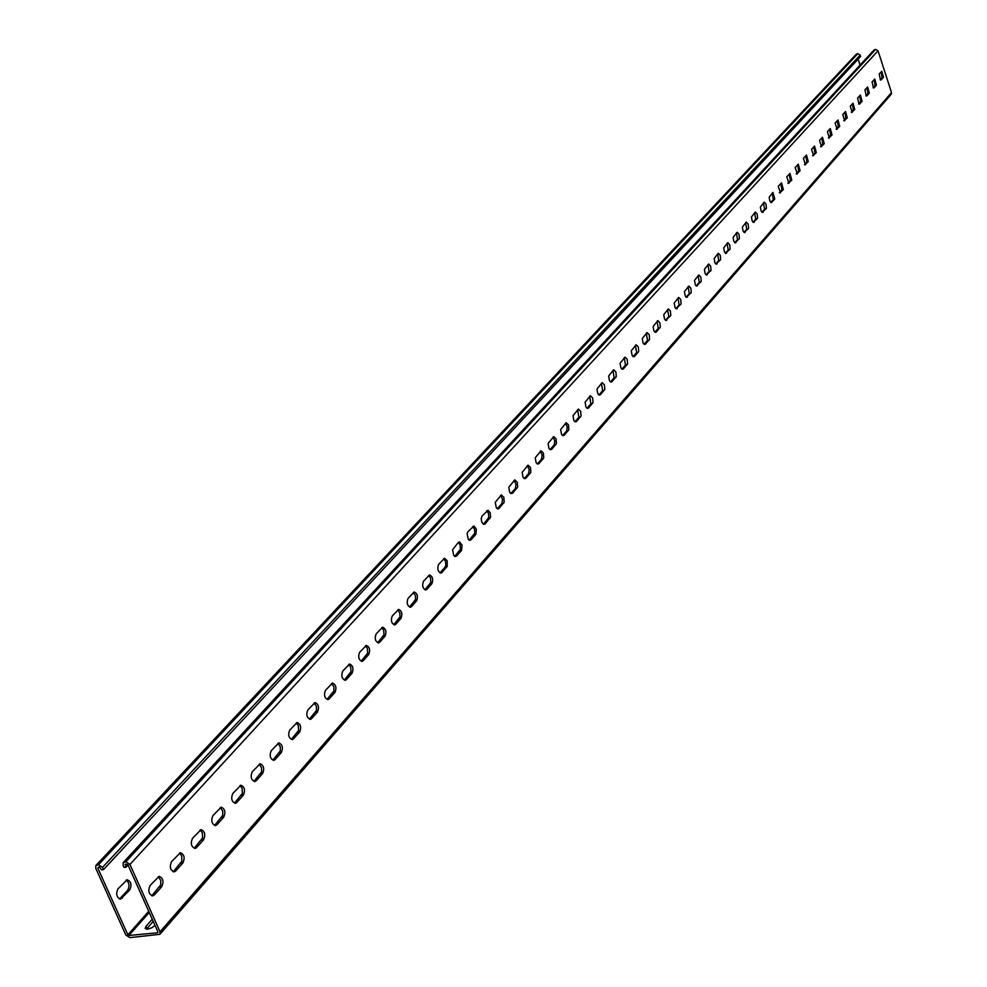 <?xml version="1.0" encoding="UTF-8"?>
<svg xmlns="http://www.w3.org/2000/svg" width="987" height="987" viewBox="0 0 987 987"><rect width="100%" height="100%" fill="white"/><g stroke="black" fill="none" stroke-linecap="round" stroke-linejoin="round"><path stroke-width="1.48" d="M98.466 864.785L857.777 53.717L860.158 55.099L860.602 56.469L103.499 869.621L102.512 867.413L98.466 864.785L95.887 865.5L95.702 868.165L125.83 935.01L129.852 937.638L159.882 934.319L160.03 931.79L129.963 864.427L125.88 861.774L123.264 862.515L123.067 865.18L124.054 867.388L126.126 867.166L128.076 865.056M123.264 862.515L873.914 50.115L875.654 49.399L878.035 50.793L891.52 92.605L891.199 94.308L159.882 934.319M103.499 869.621L101.451 869.843L99.453 866.981L97.738 867.943L127.866 934.825L128.878 935.479L157.599 932.777L157.969 931.987L127.891 864.649L125.189 864.291L126.126 867.166M881.07 79.935L883.451 77.282L881.786 71.2L879.158 74.013L880.527 80.07M874.026 87.855L876.431 85.153L874.753 79.034L872.089 81.884L873.458 87.991M866.857 95.887L869.313 93.136L867.622 86.979L864.908 89.879L866.29 96.023M859.591 104.03L862.07 101.254L860.38 95.048L857.617 97.984L858.998 104.166M852.213 112.308L850.226 106.214L853.027 103.228L854.742 109.483L851.608 112.444M844.724 120.71L842.713 114.578L845.563 111.543L847.29 117.835L844.107 120.846M837.124 129.235L835.088 123.067L837.988 119.982L839.727 126.324L836.482 129.383M829.401 137.896L827.353 131.678L830.289 128.544L832.041 134.935L828.747 138.044M821.566 146.681L819.481 140.425L822.479 137.255L824.244 143.683L820.9 146.841M813.596 155.613L811.499 149.321L814.534 146.088L816.323 152.566L812.918 155.773M805.515 164.693L803.393 158.352L806.478 155.058L808.279 161.584L804.812 164.841M797.299 173.897L795.152 167.519L798.298 164.175L800.099 170.751L796.571 174.057M788.946 183.261L786.775 176.833L789.97 173.441L791.796 180.066L788.206 183.434M780.458 192.786L778.274 186.309L781.519 182.854L783.357 189.529L779.693 192.946M771.834 202.446L769.934 201.274L769.169 197.252L772.932 192.416L774.783 199.152L771.057 202.619M763.074 212.279L761.137 211.095L760.372 207.048L764.197 202.15L766.023 204.173L766.43 208.146L762.272 212.452M754.167 222.272L752.193 221.088L751.428 217.004L755.326 212.032L757.177 214.068L757.584 218.065L753.34 222.445M745.111 232.426L743.112 231.242L742.335 227.133L746.308 222.075L748.171 224.123L748.578 228.157L744.26 232.611M735.895 242.765L733.859 241.568L733.094 237.423L737.129 232.29L739.029 234.351L739.423 238.422L735.019 242.938M726.531 253.264L724.47 252.067L723.693 247.897L727.801 242.679L729.726 244.751L730.121 248.86L725.63 253.449M717.006 263.948L715.908 264.047L714.909 262.752L714.132 258.545L718.314 253.252L720.263 255.337L720.658 259.47L716.081 264.146M707.309 274.818L706.186 274.917L705.174 273.621L704.397 269.389L708.666 263.998L710.628 266.095L711.022 270.265L706.359 275.015M697.451 285.872L696.304 285.983L695.28 284.675L694.503 280.407L698.845 274.929L700.844 277.039L701.226 281.246L696.477 286.082M687.421 297.124L686.249 297.247L685.212 295.927L684.423 291.621L688.852 286.057L690.875 288.179L691.27 292.423L686.409 297.334M677.205 308.586L676.009 308.697L674.96 307.389L674.17 303.046L678.686 297.383L680.734 299.517L681.116 303.799L676.169 308.795M666.817 320.244L665.596 320.368L664.522 319.035L663.733 314.668L668.347 308.906L670.407 311.065L670.802 315.371L665.744 320.454M656.232 332.101L654.986 332.237L653.912 330.904L653.11 326.5L657.811 320.639L659.908 322.811L660.291 327.153L656.232 332.101L655.134 332.323M645.449 344.192L644.178 344.34L643.092 342.995L642.29 338.541L647.077 332.582L649.212 334.766L649.582 339.158L645.449 344.192L644.326 344.414M634.481 356.492L633.185 356.652L632.075 355.295L631.273 350.817L636.159 344.759L638.318 346.955L638.688 351.372L634.481 356.492L633.309 356.726M623.303 369.027L621.97 369.187L620.86 367.83L620.058 363.315L625.042 357.146L627.226 359.354L627.596 363.821L623.303 369.027L622.106 369.261M611.915 381.796L610.558 381.969L609.423 380.6L608.621 376.047L613.704 369.767L615.913 372L616.283 376.491L611.915 381.796L610.682 382.043M600.318 394.812L598.924 394.985L597.777 393.603L596.975 389.014L602.156 382.623L604.402 384.868L604.772 389.409L600.318 394.812L599.035 395.059M588.499 408.075L587.068 408.26L585.908 406.866L585.106 402.24L590.399 395.725L592.669 397.995L593.027 402.573L588.499 408.075L587.179 408.322M576.445 421.585L574.989 421.782L573.805 420.376L573.003 415.712L578.407 409.087L580.714 411.357L581.072 415.983L576.445 421.585L575.076 421.831M564.157 435.366L562.664 435.575L561.467 434.157L560.665 429.444L566.193 422.707L568.524 424.99L568.87 429.653L564.157 435.366L562.75 435.625M551.634 449.418L550.104 449.628L548.895 448.209L548.081 443.459L553.732 436.587L556.1 438.894L556.434 443.595L551.634 449.418L550.178 449.677M538.853 463.742L537.286 463.976L536.064 462.533L535.25 457.746L541.024 450.738L543.418 453.07L543.763 457.82L538.853 463.742L537.36 464.001M525.824 478.35L524.22 478.596L522.974 477.153L522.172 472.317L528.057 465.173L530.5 467.53L530.833 472.317L525.824 478.35L524.27 478.621M512.537 493.266L510.884 493.525L509.625 492.069L508.811 487.183L514.832 479.904L517.311 482.273L517.632 487.109L512.537 493.266L510.921 493.537M498.966 508.478L497.732 508.934L496.387 507.91L495.19 502.358L501.347 494.943L503.851 497.325L504.172 502.21L498.966 508.478L497.3 508.761M485.11 524.011L483.383 524.294L481.755 522.074L481.2 518.656L482.038 516.041L488.034 510.291L490.12 512.685L490.601 516.892L485.11 524.011L483.396 524.294L488.775 517.521L488.454 513.228L486.751 510.785M470.984 539.864L469.676 540.345L468.294 539.309L467.085 533.659L467.85 531.82L473.982 525.948L476.376 529.18L475.82 534.436L470.984 539.864L469.195 540.16L474.735 533.239L474.636 529.612L472.687 526.441M456.549 556.051L455.204 556.545L453.798 555.496L452.577 549.796L458.326 542.431L459.646 541.937L462.064 545.194L461.484 550.512L456.549 556.051L454.748 556.347L460.411 549.278L460.09 544.886L458.338 542.418M441.806 572.583L440.905 573.114C437.821 571.559 437.056 568.66 438.586 564.404L444.52 558.26L447.173 560.715L447.197 566.427L441.806 572.583L439.992 572.879L445.038 567.217L445.89 564.983L445.458 561.221L443.669 558.741M426.742 589.473L425.816 590.016C422.683 588.462 421.905 585.525 423.472 581.232L429.555 574.94C432.664 576.482 433.441 579.406 431.899 583.699L426.742 589.473L424.916 589.757L430.825 582.404L430.505 577.913L428.691 575.409M411.357 606.734L410.395 607.301C407.212 605.722 406.422 602.761 408.026 598.406L414.256 591.978C417.427 593.532 418.204 596.481 416.625 600.824L411.357 606.734L409.519 607.017L415.552 599.504L415.465 595.704L413.393 592.447M395.627 624.376L394.627 624.956C391.395 623.377 390.605 620.379 392.246 615.974L398.637 609.386C401.845 610.965 402.634 613.939 401.006 618.331L395.627 624.376L393.776 624.66L399.945 616.986L399.858 613.137L397.761 609.855M379.551 642.401L378.502 643.006C375.22 641.414 374.431 638.392 376.121 633.938L382.66 627.189C385.917 628.768 386.719 631.779 385.053 636.233L379.551 642.401L377.676 642.685L383.992 634.851L383.684 630.187L381.772 627.646M363.105 660.846L362.032 661.475C358.688 659.871 357.886 656.811 359.626 652.296L366.325 645.399C369.644 646.978 370.446 650.026 368.743 654.529L363.105 660.846L361.217 661.117L367.682 653.11L367.374 648.397L365.437 645.843M346.289 679.698L345.166 680.351C341.786 678.735 340.971 675.651 342.748 671.074L349.632 664.004C353.001 665.608 353.802 668.68 352.051 673.245L346.289 679.698L344.389 679.969L351.002 671.789L350.693 667.027L348.719 664.448M329.09 698.993L327.918 699.672C324.476 698.043 323.662 694.922 325.488 690.283L332.545 683.053C335.962 684.657 336.777 687.766 334.988 692.38L329.09 698.993L327.178 699.252L333.939 690.9L333.877 686.853L331.632 683.485M311.485 718.733L310.276 719.437C306.772 717.808 305.958 714.637 307.821 709.949L315.063 702.534C318.542 704.15 319.356 707.297 317.518 711.972L311.485 718.733L309.56 718.992L316.469 710.455L316.42 706.359L314.137 702.954M293.472 738.942L292.201 739.67C288.648 738.029 287.822 734.834 289.746 730.072L297.173 722.472C300.714 724.1 301.529 727.283 299.641 732.021L293.472 738.942L291.523 739.201L298.605 730.466L298.321 725.519L296.236 722.891M275.015 759.632L273.695 760.385C270.08 758.732 269.266 755.499 271.228 750.688L278.865 742.89C282.455 744.531 283.281 747.739 281.344 752.55L275.015 759.632L273.054 759.879L280.308 750.947L280.283 746.74L277.915 743.297M256.126 780.828L254.757 781.605C251.068 779.94 250.242 776.67 252.265 771.785L260.112 763.79C263.763 765.443 264.59 768.7 262.604 773.561L256.126 780.828L254.14 781.075L261.58 771.933L261.555 767.664L259.149 764.197M236.769 802.53L235.338 803.344C231.6 801.666 230.761 798.36 232.846 793.412L240.902 785.208C244.616 786.873 245.442 790.168 243.394 795.09L236.769 802.53L234.77 802.776L242.383 793.412L242.111 788.28L239.927 785.603M216.93 824.787L215.437 825.625C211.637 823.935 210.799 820.579 212.933 815.57L221.211 807.156C224.999 808.822 225.826 812.165 223.728 817.162L216.93 824.787L214.919 825.009L222.717 815.435L222.729 811.067L220.237 807.539M196.598 847.586L195.044 848.462C191.182 846.76 190.343 843.367 192.527 838.284L201.04 829.648C204.889 831.325 205.728 834.706 203.569 839.764L196.598 847.586L194.562 847.808L202.569 838L202.323 832.744L200.053 830.018M175.748 870.966L174.119 871.879C170.196 870.164 169.357 866.722 171.602 861.577L180.362 852.706C184.273 854.397 185.112 857.814 182.891 862.946L175.748 870.966L173.7 871.188L181.904 861.145L181.67 855.815L179.363 853.076M154.354 894.95L152.664 895.9C148.667 894.173 147.828 890.693 150.135 885.462L159.154 876.357C163.126 878.06 163.978 881.527 161.695 886.733L154.354 894.95L152.294 895.16L160.721 884.883L160.758 880.33L158.154 876.715M883.451 77.282L882.107 77.591L881.12 71.829M882.107 77.591L880.145 79.787M876.431 85.153L875.074 85.474L874.087 79.663M875.074 85.474L873.076 87.707M869.313 93.136L867.943 93.457L866.944 87.609M867.943 93.457L865.907 95.739M862.07 101.254L860.701 101.575L859.702 95.665M860.701 101.575L858.628 103.894M854.742 109.483L853.36 109.804L852.336 103.857M853.36 109.804L851.238 112.173M847.29 117.835L845.896 118.156L844.872 112.173M845.896 118.156L843.737 120.587M839.727 126.324L838.321 126.644L837.297 120.599M838.321 126.644L836.112 129.112M832.041 134.935L830.635 135.256L829.598 129.174M830.635 135.256L828.377 137.785M824.244 143.683L822.825 144.003L821.789 137.872M822.825 144.003L820.53 146.582M816.323 152.566L814.892 152.886L813.843 146.705M814.892 152.886L812.548 155.514M808.279 161.584L806.848 161.905L805.787 155.675M806.848 161.905L804.442 164.595M800.099 170.751L798.656 171.072L797.595 164.792M798.656 171.072L796.213 173.823M791.796 180.066L790.353 180.387L789.279 174.057M790.353 180.387L787.848 183.187M783.357 189.529L781.901 189.849L780.816 183.471M781.901 189.849L779.348 192.712M774.783 199.152L773.314 199.473L772.229 193.033M773.314 199.473L770.711 202.384M766.072 208.923L764.592 209.244L763.494 202.754M764.592 209.244L761.927 212.23M757.214 218.855L755.721 219.176L754.623 212.637M755.721 219.176L752.995 222.223M748.208 228.959L746.703 229.28L745.592 222.68M746.703 229.28L743.927 232.389M739.041 239.224L737.536 239.545L736.413 232.895M737.536 239.545L734.698 242.728M729.738 249.674L728.209 249.995L727.086 243.283M728.209 249.995L725.309 253.24M720.263 260.297L718.733 260.617L717.598 253.844M718.733 260.617L715.76 263.936M710.628 271.104L709.085 271.425L707.938 264.59M709.085 271.425L706.05 274.818M700.819 282.097L699.277 282.418L698.117 275.521M699.277 282.418L696.168 285.885M690.851 293.275L689.284 293.595L688.124 286.649M689.284 293.595L686.125 297.149M680.697 304.662L679.13 304.983L677.958 297.963M679.13 304.983L675.885 308.61M670.37 316.247L668.779 316.568L667.607 309.486M668.779 316.568L665.472 320.281M659.847 328.042L658.255 328.363L657.058 321.219M658.255 328.363L654.862 332.163M649.138 340.059L647.534 340.379L646.337 333.162M647.534 340.379L644.067 344.253M638.231 352.285L636.615 352.606L635.406 345.327M636.615 352.606L633.074 356.578M627.127 364.746L625.499 365.054L624.277 357.713M625.499 365.054L621.872 369.126M615.814 377.429L614.173 377.75L612.939 370.322M614.173 377.75L610.459 381.907M604.291 390.358L602.638 390.679L601.391 383.178M602.638 390.679L598.838 394.936M592.545 403.535L590.88 403.843L589.621 396.28M590.88 403.843L586.981 408.199M580.566 416.958L578.888 417.267L577.629 409.63M578.888 417.267L574.903 421.733M568.364 430.653L566.674 430.961L567.291 426.976L565.403 423.238M566.674 430.961L562.59 435.526M555.915 444.606L554.213 444.915L554.842 440.868L552.942 437.118M554.213 444.915L550.043 449.591M543.232 458.832L541.518 459.14L542.159 455.056L540.222 451.269M541.518 459.14L537.236 463.939M530.29 473.353L528.563 473.661L529.229 469.516L527.255 465.704M528.563 473.661L524.171 478.572M517.077 488.158L515.337 488.466L516.028 484.259L514.03 480.422M515.337 488.466L510.847 493.5M503.604 503.271L501.852 503.567L502.556 499.311L500.532 495.449M501.852 503.567L497.251 508.737M173.083 871.731L173.7 871.188M151.616 895.752L152.294 895.16M146.421 929.186L153.232 921.377M146.878 928.594L145.916 926.423L152.269 919.218M145.916 926.423L145.175 928.471L147.668 929.186L151.998 927.694L154.996 925.337M119.513 899.034L127.656 890.262C129.865 886.079 129.359 882.686 126.163 880.083M858.098 59.146L860.047 65.117M118.033 888.806L127.15 879.738C131.16 881.44 131.999 884.87 129.679 890.04L120.55 899.169C116.515 897.454 115.676 894 118.033 888.806M95.887 865.5L856.062 54.408L857.777 53.717M124.51 861.922L874.766 49.621M125.88 861.774L875.654 49.399M129.963 864.427L878.035 50.793M160.03 931.79L891.52 92.605M128.878 935.479L149.259 912.481M127.866 934.825L148.729 911.309M97.738 867.943L98.54 867.079M97.096 864.933L856.889 53.927M102.512 867.413L860.158 55.099M120.229 898.441L122.265 898.232M127.656 890.262L129.679 890.04M489.86 518.693L488.096 518.989M475.82 534.436L474.044 534.732M461.484 550.512L459.695 550.808M446.852 566.92L445.038 567.217M431.899 583.699L430.073 583.983M416.625 600.824L414.787 601.108M401.006 618.331L399.167 618.615M385.053 636.233L383.19 636.504M368.743 654.529L366.856 654.8M352.051 673.245L350.163 673.516M334.988 692.38L333.075 692.652M317.518 711.972L315.593 712.232M299.641 732.021L297.704 732.28M281.344 752.55L279.383 752.797M262.604 773.561L260.63 773.808M243.394 795.09L241.408 795.337M223.728 817.162L221.73 817.384M203.569 839.764L201.545 839.999M182.891 862.946L180.855 863.169M161.695 886.733L159.635 886.943M125.139 864.957L125.929 864.094"/></g></svg>
